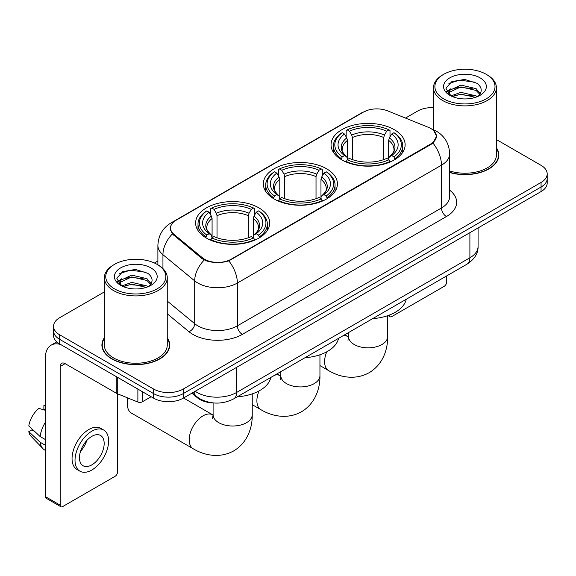 <?xml version="1.0" encoding="UTF-8"?>
<svg xmlns="http://www.w3.org/2000/svg" width="576" height="576" viewBox="0 0 576 576"><rect width="100%" height="100%" fill="white"/><g stroke="black" fill="none" stroke-linecap="round" stroke-linejoin="round"><path stroke-width="0.86" d="M326.57 168.761A37.044 21.384 0 0 0 286.2 164.124A37.044 21.384 0 0 0 263.333 183.881A37.044 21.384 0 0 0 274.183 199.001A37.044 21.384 0 0 0 314.554 203.638A37.044 21.384 0 0 0 337.421 183.881A37.044 21.384 0 0 0 326.57 168.761M258.862 207.85A37.044 21.384 0 0 0 218.491 203.213A37.044 21.384 0 0 0 195.624 222.97A37.044 21.384 0 0 0 206.474 238.097A37.044 21.384 0 0 0 246.845 242.734A37.044 21.384 0 0 0 269.712 222.97A37.044 21.384 0 0 0 258.862 207.85M394.279 129.672A37.044 21.384 0 0 0 353.909 125.035A37.044 21.384 0 0 0 331.042 144.792A37.044 21.384 0 0 0 341.892 159.912A37.044 21.384 0 0 0 382.262 164.549A37.044 21.384 0 0 0 405.13 144.792A37.044 21.384 0 0 0 394.279 129.672M430.848 128.527A18.871 10.894 0 0 0 428.328 127.303L387.634 110.858A18.871 10.894 0 0 0 363.47 112.075L176.004 220.306A18.871 10.894 0 0 0 170.474 228.01A18.871 10.894 0 0 0 173.887 234.259L202.385 257.753A18.871 10.894 0 0 0 231.185 259.207L430.848 143.935A18.871 10.894 0 0 0 436.378 136.231A18.871 10.894 0 0 0 430.848 128.527M213.962 402.984A20.966 12.103 180 0 1 197.467 397.829L191.851 393.199M104.35 337.795A33.898 19.57 0 0 0 101.909 345.096A33.898 19.57 0 0 0 111.838 358.934A33.898 19.57 0 0 0 148.774 363.175A33.898 19.57 0 0 0 169.704 345.096A33.898 19.57 0 0 0 167.256 337.795M102.254 346.86A33.898 19.57 0 0 0 102.139 347.378M433.67 130.615L436.622 136.116L432.929 143.028L431.093 144.353L228.816 260.87C221.335 263.124 213.854 263.124 206.374 260.87L202.14 258.725L172.375 233.942L170.23 228.499L171.194 225.029M104.35 291.917L59.695 317.7A20.966 12.103 0 0 0 53.554 326.261L53.554 335.39A20.966 12.103 0 0 0 59.695 343.951L153.598 398.167L153.598 393.602A20.966 12.103 0 0 0 183.247 393.602L541.058 187.02A20.966 12.103 0 0 0 547.2 178.459A20.966 12.103 0 0 1 541.058 187.02L183.247 393.602A20.966 12.103 0 0 1 153.598 393.602L59.695 339.386L153.598 393.602L153.598 389.038A20.966 12.103 0 0 0 183.247 389.038L541.058 182.455A20.966 12.103 0 0 0 547.2 173.894A20.966 12.103 0 0 0 541.058 165.334L496.404 139.55M53.554 330.826A20.966 12.103 0 0 0 59.695 339.386A20.966 12.103 0 0 1 53.554 330.826M449.662 172.534A33.898 19.57 0 0 0 498.845 155.066A33.898 19.57 0 0 0 496.404 147.766M433.498 107.597A20.966 12.103 0 0 0 417.506 111.125L405.475 118.066M157.889 261.014L154.44 263.002M53.554 326.261A20.966 12.103 0 0 0 59.695 334.822L153.598 389.038M169.474 347.378A33.898 19.57 0 0 0 169.351 346.86M498.614 157.349A33.898 19.57 0 0 0 498.499 156.823M153.598 398.167A20.966 12.103 0 0 0 183.247 398.167L541.058 191.585A20.966 12.103 0 0 0 547.2 183.024L547.2 173.894M389.282 315.108L389.333 315.137A3.492 2.016 120 0 0 390.06 316.735A3.492 2.016 120 0 0 391.81 316.562L444.19 286.322A3.492 2.016 120 0 0 446.666 282.038L446.666 275.926M443.7 98.856A30.053 17.352 0 0 0 486.202 98.856A30.053 17.352 0 0 0 486.202 74.311L487.188 74.887A31.45 18.158 0 0 1 496.404 87.725A31.45 18.158 0 0 1 476.986 104.501A31.45 18.158 0 0 1 442.714 100.562A31.45 18.158 0 0 1 433.498 87.725A31.45 18.158 0 0 1 442.714 74.887L443.7 74.311A30.053 17.352 0 0 0 443.7 98.856M449.662 170.935A31.45 18.158 0 0 0 496.404 155.066L496.404 87.725M449.662 172.303A33.545 19.368 0 0 0 498.499 155.066A33.545 19.368 0 0 0 496.404 148.327M450.986 95.918L460.865 92.333L476.122 95.897L477.202 96.703M452.462 96.61L460.865 94.147L475.51 97.322M450.691 95.789L449.158 92.39L449.69 90.324L460.865 85.082L476.122 88.654L480.312 93.607M449.194 94.788L449.158 92.39M449.258 93.298L449.69 92.138L460.865 86.897L476.122 90.461L479.83 94.363M477.871 96.422A15.797 9.122 0 0 0 478.541 95.825C482.573 91.433 482.04 87.257 476.95 83.29L464.587 79.409L451.843 81.626L445.925 88.186L449.762 95.213M480.074 77.854A21.384 12.348 0 0 0 449.87 77.825A21.384 12.348 0 0 0 449.734 95.263A21.384 12.348 0 0 0 449.827 95.314A21.384 12.348 0 0 0 480.168 95.263A21.384 12.348 0 0 0 480.074 77.854M479.887 95.422L481.421 94.37M487.188 74.887L486.202 74.311A30.053 17.352 0 0 0 443.7 74.311M448.913 83.426L459.619 80.143L475.178 82.217M446.854 92.246L449.77 90.18M454.594 88.301L459.619 87.386L472.205 88.466M454.594 95.544L459.619 94.637L472.205 95.717M446.522 91.663L450.986 88.668M341.222 159.516L342.216 156.874A33.271 19.21 0 0 1 342.216 132.71L344.506 134.035A30.053 17.352 0 0 0 344.506 155.549L346.766 156.838L347.494 159.53M347.494 158.429L347.494 140.364L346.766 137.923L344.506 134.035M346.169 136.894L346.169 130.428L347.162 129.859A33.271 19.21 0 0 1 389.009 129.859L386.719 131.177A30.053 17.352 0 0 0 349.445 131.177L351.706 135.072L352.44 137.513L352.44 159.602M383.731 159.602L383.731 137.513L384.458 135.072L386.719 131.177M372.708 318.622A38.441 22.19 0 0 0 406.246 299.254M346.169 161.438A34.668 20.016 0 0 0 390.002 161.438L389.009 159.725A33.271 19.21 0 0 1 347.162 159.725L346.169 162.036M390.002 162.036L390.002 161.438M342.216 132.71L341.222 133.279A34.668 20.016 0 0 0 333.418 145.93A34.668 20.016 0 0 0 341.222 158.587M389.009 129.859L390.002 130.428L390.002 136.894M347.162 159.725L349.445 158.407A30.053 17.352 0 0 0 386.719 158.407L389.009 159.725M344.506 155.549L342.216 156.874M349.445 131.177L347.162 129.859M346.766 137.923A26.885 15.523 0 0 0 346.766 156.838L346.889 156.917C343.073 153.223 341.518 150.718 342.223 149.4A25.862 14.933 0 0 1 347.494 140.364M394.942 158.587A34.668 20.016 0 0 0 402.754 145.93A34.668 20.016 0 0 0 394.942 133.279L393.948 132.71A33.271 19.21 0 0 1 393.948 156.874L394.942 159.516M393.948 156.874L391.666 155.549A30.053 17.352 0 0 0 391.666 134.035L393.948 132.71M391.666 134.035L389.405 137.923L388.67 140.364L388.67 158.429L389.405 156.838L391.666 155.549M388.67 140.364A25.862 14.933 0 0 1 393.941 149.4C394.646 150.725 393.091 153.23 389.275 156.917L389.405 156.838A26.885 15.523 0 0 0 389.405 137.923M388.67 159.53L388.67 158.429M273.521 198.612L274.514 195.962A33.271 19.21 0 0 1 274.514 171.799L276.797 173.124A30.053 17.352 0 0 0 276.797 194.638L279.058 195.926L279.785 198.619M279.785 197.525L279.785 179.453L279.058 177.012L276.797 173.124M278.46 175.982L278.46 169.517L279.454 168.948A33.271 19.21 0 0 1 321.3 168.948L319.01 170.266A30.053 17.352 0 0 0 281.743 170.266L283.997 174.161L284.731 176.602L284.731 198.698M316.022 198.698L316.022 176.602L316.757 174.161L319.01 170.266M304.999 357.71A38.441 22.19 0 0 0 338.537 338.35M278.46 200.527A34.668 20.016 0 0 0 322.294 200.527L321.3 198.814A33.271 19.21 0 0 1 279.454 198.814L278.46 201.125M322.294 201.125L322.294 200.527M274.514 171.799L273.521 172.368A34.668 20.016 0 0 0 265.709 185.026A34.668 20.016 0 0 0 273.521 197.676M321.3 168.948L322.294 169.517L322.294 175.982M279.454 198.814L281.743 197.496A30.053 17.352 0 0 0 319.01 197.496L321.3 198.814M276.797 194.638L274.514 195.962M281.743 170.266L279.454 168.948M279.058 177.012A26.885 15.523 0 0 0 279.058 195.926L279.187 196.006C275.364 192.312 273.809 189.806 274.514 188.489A25.862 14.933 0 0 1 279.785 179.453M327.233 197.676A34.668 20.016 0 0 0 335.045 185.026A34.668 20.016 0 0 0 327.233 172.368L326.239 171.799A33.271 19.21 0 0 1 326.239 195.962L327.233 198.612M326.239 195.962L323.957 194.638A30.053 17.352 0 0 0 323.957 173.124L326.239 171.799M323.957 173.124L321.696 177.012L320.969 179.453L320.969 197.525L321.696 195.926L323.957 194.638M320.969 179.453A25.862 14.933 0 0 1 326.239 188.489C326.938 189.814 325.382 192.326 321.566 196.006L321.696 195.926A26.885 15.523 0 0 0 321.696 177.012M320.969 198.619L320.969 197.525M128.254 398.146A19.57 11.297 120 0 0 127.404 404.158L127.404 398.455A12.578 7.265 -60 0 1 127.418 397.807M127.404 404.158A19.57 11.297 120 0 0 131.458 413.122L193.234 448.783A19.57 11.297 -60 0 1 190.231 433.102A19.57 11.297 -60 0 1 203.018 415.858A19.57 11.297 -60 0 1 212.803 414.893L213.098 415.058M205.812 237.701L206.806 235.051A33.271 19.21 0 0 1 206.806 210.895L209.095 212.213A30.053 17.352 0 0 0 209.095 233.734L211.349 235.015L212.083 237.715M212.083 236.614L212.083 218.542L211.349 216.108L209.095 212.213M210.751 215.078L210.751 208.606L211.745 208.037A33.271 19.21 0 0 1 253.591 208.037L251.309 209.362A30.053 17.352 0 0 0 214.034 209.362L216.295 213.25L217.022 215.69L217.022 237.787M248.314 237.787L248.314 215.69L249.048 213.25L251.309 209.362M237.29 396.806A38.441 22.19 0 0 0 270.835 377.438M210.751 239.623A34.668 20.016 0 0 0 254.585 239.623L253.591 237.902A33.271 19.21 0 0 1 211.745 237.902L210.751 240.214M254.585 240.214L254.585 239.623M206.806 210.895L205.812 211.457A34.668 20.016 0 0 0 198 224.114A34.668 20.016 0 0 0 205.812 236.765M253.591 208.037L254.585 208.606L254.585 215.078M211.745 237.902L214.034 236.585A30.053 17.352 0 0 0 251.309 236.585L253.591 237.902M209.095 233.734L206.806 235.051M214.034 209.362L211.745 208.037M211.349 216.108A26.885 15.523 0 0 0 211.349 235.015L211.478 235.102C207.655 231.408 206.1 228.895 206.813 227.578A25.862 14.933 0 0 1 212.083 218.542M259.531 236.765A34.668 20.016 0 0 0 267.336 224.114A34.668 20.016 0 0 0 259.531 211.457L258.538 210.895A33.271 19.21 0 0 1 258.538 235.051L259.531 237.701M258.538 235.051L256.248 233.734A30.053 17.352 0 0 0 256.248 212.213L258.538 210.895M256.248 212.213L253.987 216.108L253.26 218.542L253.26 236.614L253.987 235.015L256.248 233.734M253.26 218.542A25.862 14.933 0 0 1 258.53 227.578C259.236 228.91 257.681 231.415 253.865 235.102L253.987 235.015A26.885 15.523 0 0 0 253.987 216.108M253.26 237.715L253.26 236.614M142.351 391.673L142.351 401.803L151.128 396.742M60.739 344.556A27.958 16.142 -120 0 0 51.156 345.139A27.958 16.142 -120 0 0 45.36 357.934L45.36 496.606L60.192 505.166L60.192 366.494A6.991 4.032 60 0 1 61.639 363.298A6.991 4.032 60 0 1 65.131 363.643L116.806 393.48L116.806 376.927M60.192 505.166A3.492 2.016 120 0 0 60.912 506.765L46.087 498.211A3.492 2.016 -60 0 1 45.36 496.606M60.912 506.765A3.492 2.016 120 0 0 62.662 506.592L115.049 476.352A3.492 2.016 120 0 0 117.518 472.068L117.518 393.804M142.351 401.803A3.492 2.016 180 0 1 137.88 402.034L117.274 393.703A3.492 2.016 180 0 1 116.806 393.48M91.822 464.875A17.474 10.087 120 0 0 103.234 449.482A17.474 10.087 120 0 0 100.555 435.478A17.474 10.087 120 0 0 91.822 436.349A17.474 10.087 120 0 0 80.402 451.742A17.474 10.087 120 0 0 83.081 465.746A17.474 10.087 120 0 0 91.822 464.875M80.532 451.332A17.474 10.087 120 0 0 86.803 440.474M45.36 405.972L43.884 405.518L43.884 409.032L45.36 409.889M103.702 430.034L100.735 428.321A23.76 13.723 120 0 0 88.855 429.494A23.76 13.723 120 0 0 73.332 450.439A23.76 13.723 120 0 0 76.975 469.483L79.934 471.19A23.76 13.723 120 0 0 91.822 470.016A23.76 13.723 120 0 0 107.345 449.071A23.76 13.723 120 0 0 103.702 430.034A23.76 13.723 120 0 0 91.822 431.208A23.76 13.723 120 0 0 76.298 452.153A23.76 13.723 120 0 0 79.934 471.19M45.36 422.309A23.062 13.313 120 0 0 40.118 436.522L28.8 425.938A18.173 10.49 120 0 1 38.938 408.377L45.36 410.321M45.36 439.553L40.118 436.522M34.92 431.669L31.838 429.89L28.8 431.64L40.118 442.231L45.36 445.255M40.118 442.231A23.062 13.313 120 0 0 42.962 448.668A23.062 13.313 120 0 0 44.705 450.043L45.36 450.425M45.36 405.108A18.173 10.49 120 0 0 43.884 405.518M28.8 431.64A18.173 10.49 120 0 0 30.946 436.162L42.962 448.668M114.552 288.886A30.053 17.352 0 0 0 157.054 288.886A30.053 17.352 0 0 0 157.054 264.348L158.047 264.917A31.45 18.158 0 0 1 167.256 277.754A31.45 18.158 0 0 1 147.838 294.53A31.45 18.158 0 0 1 113.566 290.592A31.45 18.158 0 0 1 104.35 277.754A31.45 18.158 0 0 1 113.566 264.917L114.552 264.348A30.053 17.352 0 0 0 114.552 288.886M104.35 277.754L104.35 345.096A31.45 18.158 0 0 0 113.566 357.934A31.45 18.158 0 0 0 147.838 361.872A31.45 18.158 0 0 0 167.256 345.096L167.256 277.754M104.35 338.357A33.545 19.368 0 0 0 102.254 345.096A33.545 19.368 0 0 0 112.082 358.79A33.545 19.368 0 0 0 148.644 362.988A33.545 19.368 0 0 0 169.351 345.096A33.545 19.368 0 0 0 167.256 338.357M121.824 285.955L131.717 282.362L146.974 285.934L148.061 286.733M123.322 286.639L131.717 284.177L146.362 287.352M121.55 285.818L120.01 282.427L120.55 280.354L131.717 275.112L146.974 278.683L151.164 283.637M120.053 284.818L120.01 282.427M120.11 283.327L120.55 282.168L131.717 276.926L146.974 280.498L150.682 284.393M148.723 286.452A15.797 9.122 0 0 0 149.393 285.854C153.425 281.462 152.892 277.286 147.802 273.319L135.446 269.438L122.702 271.656L116.784 278.215L120.622 285.242M150.926 267.883A21.384 12.348 0 0 0 120.73 267.854A21.384 12.348 0 0 0 120.586 285.293A21.384 12.348 0 0 0 120.679 285.343A21.384 12.348 0 0 0 151.02 285.293A21.384 12.348 0 0 0 150.926 267.883M150.739 285.451L152.28 284.4M158.047 264.917L157.054 264.348A30.053 17.352 0 0 0 114.552 264.348M119.772 273.463L130.471 270.173L146.038 272.246M117.706 282.276L120.629 280.21M125.453 278.33L130.471 277.416L143.064 278.496M125.453 285.574L130.471 284.666L143.064 285.746M117.382 281.693L121.838 278.705M173.887 234.259L173.887 235.433M202.385 257.753L202.385 258.919M231.185 259.207L231.185 259.769M430.848 143.935L430.848 144.497M197.467 397.21L197.467 397.829M449.662 190.181A34.949 20.174 180 0 1 446.414 216.554L242.309 334.397A6.991 4.032 60 0 1 237.362 325.836L441.475 207.994A27.958 16.142 0 0 0 449.662 196.582L449.662 153.778A27.958 16.142 180 0 1 441.475 165.19A24.466 14.126 -120 0 0 432.929 143.028M242.309 334.397A34.949 20.174 180 0 1 192.888 334.397A34.949 20.174 180 0 1 188.971 331.704L167.256 313.798M204.228 260.021A24.466 16.358 129.5 0 0 194.695 280.879L194.695 323.676A27.958 16.142 0 0 0 197.827 325.836A27.958 16.142 0 0 0 237.362 325.836L237.362 283.032A27.958 16.142 180 0 1 197.827 283.032A27.958 16.142 180 0 1 194.695 280.879L162.943 254.7A27.958 16.142 180 0 1 157.889 245.441L157.889 264.823M449.662 153.778C449.186 143.726 444.773 136.188 436.406 131.17L432.878 129.449A24.466 11.455 112 0 0 431.834 129.146M228.816 260.87A24.466 14.126 60 0 1 237.362 283.032L441.475 165.19L441.475 207.994A6.991 4.032 60 0 0 446.414 216.554M173.779 221.854A24.466 14.126 -120 0 0 171.144 222.833C162.778 227.851 158.364 235.39 157.889 245.441M171.144 222.833L361.656 112.838A24.466 14.126 60 0 1 363.514 112.054M172.375 233.942A24.466 16.358 129.5 0 0 162.943 254.7L162.943 268.582M183.247 389.038L183.247 398.167M541.058 182.455L541.058 191.585M59.695 334.822L59.695 343.951M167.256 301.054L194.695 323.676A6.991 4.673 -50.5 0 1 188.971 331.704M195.206 391.262A27.958 16.142 0 0 0 197.086 392.458A27.958 16.142 0 0 0 236.621 392.458L469.894 257.782A27.958 16.142 0 0 0 478.08 246.37C478.282 253.31 474.588 259.243 466.999 264.182L233.726 398.858A13.975 8.071 60 0 0 236.621 392.458L236.621 367.351M469.894 232.675L469.894 257.782A13.975 8.071 60 0 1 466.999 264.182M194.076 391.918A13.975 9.353 129.5 0 0 196.51 396.461L192.269 392.962M387.655 315.691L387.655 336.535A19.57 11.297 180 0 1 381.924 344.527A19.57 11.297 180 0 1 354.247 344.527A19.57 11.297 180 0 1 348.516 336.535L347.99 340.286M342.569 336.017A19.57 11.297 -60 0 1 348.214 336.708L348.509 336.874M387.655 336.535C387.907 349.38 382.932 364.478 369.187 372.679C355.212 380.484 339.646 377.251 328.644 370.606A19.57 11.297 -60 0 1 326.758 351.821M383.731 137.513A25.862 14.933 0 0 0 352.44 137.513M384.458 135.072A26.885 15.523 0 0 0 351.706 135.072M319.946 354.78L319.946 375.624A19.57 11.297 180 0 1 314.215 383.616A19.57 11.297 180 0 1 286.538 383.616A19.57 11.297 180 0 1 280.807 375.624L280.282 379.375M274.86 375.113A19.57 11.297 -60 0 1 280.512 375.797L280.807 375.97M319.946 375.624C320.206 388.469 315.223 403.567 301.478 411.775C287.51 419.573 271.937 416.34 260.942 409.694A19.57 11.297 -60 0 1 259.049 390.917M316.022 176.602A25.862 14.933 0 0 0 284.731 176.602M316.757 174.161A26.885 15.523 0 0 0 283.997 174.161M252.238 393.876L252.238 414.72A19.57 11.297 180 0 1 246.506 422.705A19.57 11.297 180 0 1 218.83 422.705A19.57 11.297 180 0 1 213.098 414.72L212.573 418.471M248.314 215.69A25.862 14.933 0 0 0 217.022 215.69M249.048 213.25A26.885 15.523 0 0 0 216.295 213.25M60.192 366.494L65.131 363.643M117.274 377.194L117.274 393.703M137.88 402.034L137.88 389.088M170.474 228.01L170.474 230.328M436.378 136.231L436.378 137.894M361.656 112.838L368.05 110.131M432.878 129.449L431.359 128.83M233.726 398.858C222.48 404.51 211.234 404.51 199.98 398.858L196.51 396.461M478.08 246.37L478.08 227.945M390.06 316.735L388.022 315.562M498.499 157.867L498.499 155.066M433.498 129.708L433.498 87.725M328.644 370.606L319.946 365.58M333.418 152.33L333.418 145.93M402.754 152.33L402.754 145.93M348.214 336.708L344.794 334.735M348.516 332.59L348.516 336.535M260.942 409.694L252.238 404.676M265.709 191.419L265.709 185.026M335.045 191.419L335.045 185.026M280.512 375.797L277.092 373.824M280.807 371.678L280.807 375.624M252.238 414.72C252.497 427.558 247.514 442.663 233.77 450.864C219.802 458.662 204.235 455.436 193.234 448.783M198 230.508L198 224.114M267.336 230.508L267.336 224.114M212.803 414.893L183.542 397.994M213.098 402.962L213.098 414.72M51.156 345.139L56.808 341.87M169.351 347.897L169.351 345.096M102.254 347.897L102.254 345.096"/></g></svg>
